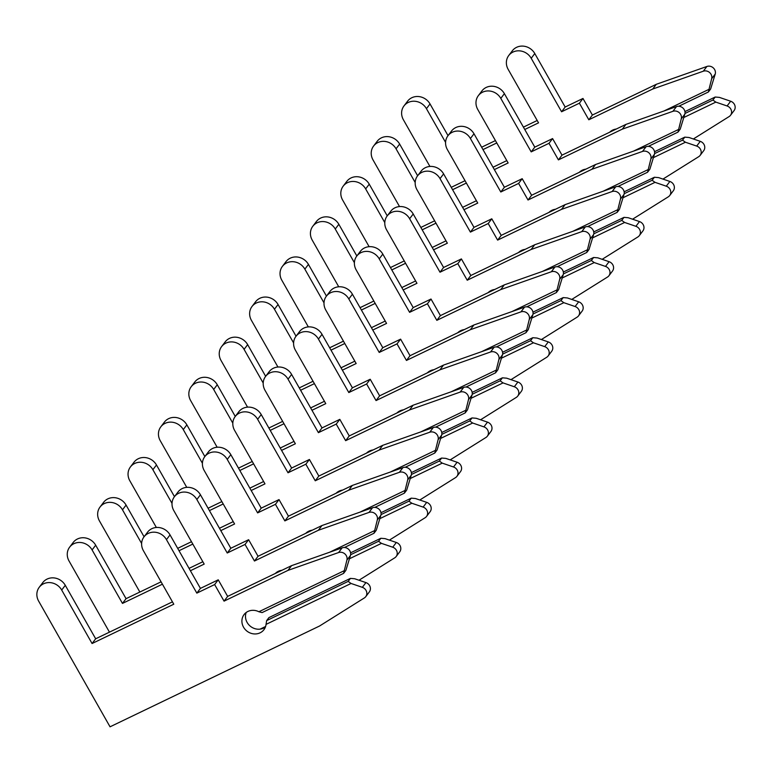 <?xml version="1.0" encoding="UTF-8"?>
<svg xmlns="http://www.w3.org/2000/svg" width="773" height="773" viewBox="0 0 773 773"><rect width="100%" height="100%" fill="white"/><g stroke="black" fill="none" stroke-linecap="round" stroke-linejoin="round"><path stroke-width="1.16" d="M678.752 106.259L708.348 92.016L711.633 78.788A6.242 5.711 -142.8 0 0 711.025 74.266A6.242 5.711 -142.8 0 0 703.314 71.203L652.712 89.03L588.813 119.776L579.392 103.196L561.585 111.766L531.206 58.284A13.73 12.571 -142.8 0 0 508.731 55.53A13.73 12.571 -142.8 0 0 508.161 69.367L538.539 122.849L524.751 129.487M708.348 92.016L710.629 89.011L715.228 74.053A6.242 5.711 -142.8 0 0 714.61 69.531A6.242 5.711 -142.8 0 0 706.899 66.468L656.306 84.296L592.398 115.042L582.977 98.461L565.169 107.032L534.79 53.55A13.73 12.571 -142.8 0 0 512.325 50.796L508.731 55.53M730.765 109.012A6.242 5.711 -142.8 0 0 727.084 105.969L715.817 102.113L712.909 100.036L715.189 97.031L719.402 97.388L730.669 101.234A6.242 5.711 -142.8 0 1 734.35 104.278A6.242 5.711 -142.8 0 1 734.089 110.568L730.504 115.303A6.242 5.711 -142.8 0 0 730.765 109.012M715.189 97.031L684.936 111.592M712.909 100.036L684.975 113.476M610.738 131.71A12.484 11.431 37.2 0 1 610.941 131.13M609.694 132.212A12.484 11.431 37.2 0 1 616.274 129.043M445.577 142.367L426.445 108.684A13.73 12.571 -142.8 0 0 403.979 105.93A13.73 12.571 -142.8 0 0 403.4 119.776L429.923 166.466M693.352 138.985L729.094 116.588A6.242 5.711 -142.8 0 0 730.504 115.303M715.817 102.113L683.902 117.467M708.648 89.494L663.91 111.022M496.768 142.947L482.98 149.585M448.031 135.642L430.03 103.949A13.73 12.571 -142.8 0 0 407.564 101.205L403.979 105.93M537.196 120.491L523.408 127.13M495.425 140.589L481.637 147.218M652.712 89.03L656.306 84.296M588.813 119.776L592.398 115.042M579.392 103.196L582.977 98.461M561.585 111.766L565.169 107.032M648.354 146.368L677.96 132.135L681.245 118.897A6.242 5.711 -142.8 0 0 680.626 114.375A6.242 5.711 -142.8 0 0 672.916 111.312L622.323 129.139L558.415 159.885L549.004 143.305L531.186 151.875L500.807 98.393A13.73 12.571 -142.8 0 0 478.342 95.649A13.73 12.571 -142.8 0 0 477.762 109.486L508.141 162.968L494.353 169.606M677.96 132.135L680.23 129.12L684.83 114.162A6.242 5.711 -142.8 0 0 684.211 109.64A6.242 5.711 -142.8 0 0 676.501 106.577L625.908 124.405L562 155.151L552.589 138.58L534.781 147.141L504.392 93.659A13.73 12.571 -142.8 0 0 481.927 90.914L478.342 95.649M700.367 149.121A6.242 5.711 -142.8 0 0 696.686 146.078L685.419 142.232L682.511 140.155L684.791 137.14L689.004 137.497L700.27 141.343A6.242 5.711 -142.8 0 1 703.952 144.387A6.242 5.711 -142.8 0 1 703.691 150.687L700.106 155.412A6.242 5.711 -142.8 0 0 700.367 149.121M684.791 137.14L654.538 151.701M682.511 140.155L654.576 153.595M580.339 171.819A12.484 11.431 37.2 0 1 580.542 171.248M579.296 172.321A12.484 11.431 37.2 0 1 585.876 169.152M415.188 182.486L396.047 148.803A13.73 12.571 -142.8 0 0 373.581 146.049A13.73 12.571 -142.8 0 0 373.001 159.885L399.525 206.575M662.954 179.094L698.695 156.697A6.242 5.711 -142.8 0 0 700.106 155.412M685.419 142.232L653.514 157.586M678.25 129.613L633.512 151.131M466.38 183.066L452.582 189.694M417.633 175.751L399.641 144.068A13.73 12.571 -142.8 0 0 377.166 141.314L373.581 146.049M506.798 160.6L493.01 167.239M465.037 180.698L451.239 187.337M622.323 129.139L625.908 124.405M558.415 159.885L562 155.151M549.004 143.305L552.589 138.58M531.186 151.875L534.781 147.141M617.956 186.486L647.561 172.244L650.847 159.006A6.242 5.711 -142.8 0 0 650.228 154.494A6.242 5.711 -142.8 0 0 642.518 151.431L591.925 169.258L528.017 200.004L518.606 183.423L500.798 191.994L470.409 138.512A13.73 12.571 -142.8 0 0 447.944 135.758A13.73 12.571 -142.8 0 0 447.364 149.595L477.743 203.077L463.955 209.715M647.561 172.244L649.842 169.239L654.431 154.281A6.242 5.711 -142.8 0 0 653.823 149.759A6.242 5.711 -142.8 0 0 646.112 146.696L595.51 164.523L531.611 195.269L522.19 178.689L504.383 187.259L474.004 133.777A13.73 12.571 -142.8 0 0 451.529 131.024L447.944 135.758M669.969 189.24A6.242 5.711 -142.8 0 0 666.287 186.196L655.021 182.341L652.112 180.264L654.393 177.259L658.606 177.606L669.872 181.462A6.242 5.711 -142.8 0 1 673.563 184.505A6.242 5.711 -142.8 0 1 673.293 190.796L669.708 195.53A6.242 5.711 -142.8 0 0 669.969 189.24M654.393 177.259L624.14 191.81M652.112 180.264L624.178 193.704M549.951 211.937A12.484 11.431 37.2 0 1 550.144 211.358M548.907 212.44A12.484 11.431 37.2 0 1 555.487 209.27M384.79 222.595L365.658 188.912A13.73 12.571 -142.8 0 0 343.183 186.158A13.73 12.571 -142.8 0 0 342.603 200.004L369.127 246.693M632.565 219.213L668.307 196.815A6.242 5.711 -142.8 0 0 669.708 195.53M655.021 182.341L623.115 197.695M647.851 169.722L603.124 191.24M435.982 223.175L422.193 229.813M387.244 215.86L369.243 184.177A13.73 12.571 -142.8 0 0 346.768 181.423L343.183 186.158M476.41 200.719L462.612 207.348M434.639 220.807L420.85 227.446M591.925 169.258L595.51 164.523M528.017 200.004L531.611 195.269M518.606 183.423L522.19 178.689M500.798 191.994L504.383 187.259M587.567 226.595L617.163 212.353L620.448 199.125A6.242 5.711 -142.8 0 0 619.84 194.603A6.242 5.711 -142.8 0 0 612.129 191.54L561.527 209.367L497.628 240.113L488.207 223.532L470.399 232.103L440.021 178.621A13.73 12.571 -142.8 0 0 417.546 175.867A13.73 12.571 -142.8 0 0 416.966 189.714L447.354 243.195L433.556 249.824M617.163 212.353L619.444 209.348L624.033 194.39A6.242 5.711 -142.8 0 0 623.425 189.868A6.242 5.711 -142.8 0 0 615.714 186.805L565.111 204.632L501.213 235.379L491.792 218.798L473.984 227.368L443.605 173.886A13.73 12.571 -142.8 0 0 421.13 171.142L417.546 175.867M639.58 229.349A6.242 5.711 -142.8 0 0 635.889 226.305L624.623 222.46L621.724 220.382L624.004 217.368L628.217 217.725L639.484 221.571A6.242 5.711 -142.8 0 1 643.165 224.614A6.242 5.711 -142.8 0 1 642.904 230.905L639.31 235.639A6.242 5.711 -142.8 0 0 639.58 229.349M624.004 217.368L593.741 231.929M621.724 220.382L593.79 233.823M519.553 252.046A12.484 11.431 37.2 0 1 519.746 251.467M518.509 252.549A12.484 11.431 37.2 0 1 525.089 249.379M354.392 262.704L335.26 229.021A13.73 12.571 -142.8 0 0 312.785 226.276A13.73 12.571 -142.8 0 0 312.215 240.113L338.738 286.802M602.167 259.322L637.909 236.924A6.242 5.711 -142.8 0 0 639.31 235.639M624.623 222.46L592.717 237.813M617.453 209.831L572.725 231.359M405.583 263.284L391.795 269.922M356.846 255.979L338.845 224.296A13.73 12.571 -142.8 0 0 316.379 221.542L312.785 226.276M446.011 240.828L432.223 247.466M404.24 260.926L390.452 267.564M561.527 209.367L565.111 204.632M497.628 240.113L501.213 235.379M488.207 223.532L491.792 218.798M470.399 232.103L473.984 227.368M557.169 266.714L586.765 252.471L590.06 239.234A6.242 5.711 -142.8 0 0 589.441 234.712A6.242 5.711 -142.8 0 0 581.731 231.658L531.128 249.486L467.23 280.222L457.809 263.651L440.001 272.212L409.622 218.73A13.73 12.571 -142.8 0 0 387.147 215.986A13.73 12.571 -142.8 0 0 386.577 229.823L416.956 283.305L403.168 289.943M586.765 252.471L589.045 249.457L593.645 234.499A6.242 5.711 -142.8 0 0 593.026 229.987A6.242 5.711 -142.8 0 0 585.316 226.924L534.723 244.751L470.815 275.497L461.394 258.916L443.586 267.487L413.207 214.005A13.73 12.571 -142.8 0 0 390.742 211.251L387.147 215.986M609.182 269.468A6.242 5.711 -142.8 0 0 605.501 266.424L594.234 262.569L591.326 260.491L593.606 257.486L597.819 257.834L609.085 261.689A6.242 5.711 -142.8 0 1 612.767 264.733A6.242 5.711 -142.8 0 1 612.506 271.023L608.921 275.758A6.242 5.711 -142.8 0 0 609.182 269.468M593.606 257.486L563.353 272.038M591.326 260.491L563.391 273.932M489.154 292.155A12.484 11.431 37.2 0 1 489.357 291.585M488.111 292.658A12.484 11.431 37.2 0 1 494.691 289.498M323.993 302.823L304.862 269.139A13.73 12.571 -142.8 0 0 282.396 266.385A13.73 12.571 -142.8 0 0 281.816 280.222L308.34 326.921M571.769 299.431L607.51 277.043A6.242 5.711 -142.8 0 0 608.921 275.758M594.234 262.569L562.319 277.922M587.065 249.95L542.327 271.468M375.185 303.403L361.397 310.031M326.448 296.088L308.446 264.405A13.73 12.571 -142.8 0 0 285.981 261.651L282.396 266.385M415.613 280.947L401.825 287.575M373.852 301.035L360.054 307.673M531.128 249.486L534.723 244.751M467.23 280.222L470.815 275.497M457.809 263.651L461.394 258.916M440.001 272.212L443.586 267.487M526.771 306.823L556.376 292.581L559.662 279.353A6.242 5.711 -142.8 0 0 559.043 274.83A6.242 5.711 -142.8 0 0 551.333 271.767L500.74 289.595L436.832 320.341L427.421 303.76L409.603 312.331L379.224 258.849A13.73 12.571 -142.8 0 0 356.759 256.095A13.73 12.571 -142.8 0 0 356.179 269.932L386.558 323.414L372.77 330.052M556.376 292.581L558.657 289.575L563.246 274.618A6.242 5.711 -142.8 0 0 562.628 270.096A6.242 5.711 -142.8 0 0 554.917 267.033L504.325 284.86L440.417 315.606L431.005 299.025L413.197 307.596L382.809 254.114A13.73 12.571 -142.8 0 0 360.344 251.36L356.759 256.095M578.784 309.577A6.242 5.711 -142.8 0 0 575.102 306.533L563.836 302.687L560.927 300.6L563.208 297.595L567.421 297.953L578.687 301.799A6.242 5.711 -142.8 0 1 582.369 304.842A6.242 5.711 -142.8 0 1 582.108 311.132L578.523 315.867A6.242 5.711 -142.8 0 0 578.784 309.577M563.208 297.595L532.955 312.157M560.927 300.6L532.993 314.041M458.756 332.274A12.484 11.431 37.2 0 1 458.959 331.694M457.713 332.776A12.484 11.431 37.2 0 1 464.293 329.607M293.605 342.932L274.463 309.248A13.73 12.571 -142.8 0 0 251.998 306.504A13.73 12.571 -142.8 0 0 251.418 320.341L277.942 367.03M541.38 339.55L577.112 317.152A6.242 5.711 -142.8 0 0 578.523 315.867M563.836 302.687L531.93 318.032M556.666 290.059L511.929 311.587M344.797 343.512L330.999 350.15M296.049 336.207L278.058 304.514A13.73 12.571 -142.8 0 0 255.583 301.77L251.998 306.504M385.215 321.056L371.426 327.694M343.454 341.154L329.656 347.782M500.74 289.595L504.325 284.86M436.832 320.341L440.417 315.606M427.421 303.76L431.005 299.025M409.603 312.331L413.197 307.596M496.372 346.932L525.978 332.699L529.263 319.462A6.242 5.711 -142.8 0 0 528.645 314.94A6.242 5.711 -142.8 0 0 520.934 311.877L470.342 329.704L406.443 360.45L397.022 343.869L379.214 352.44L348.826 298.958A13.73 12.571 -142.8 0 0 326.361 296.214A13.73 12.571 -142.8 0 0 325.781 310.05L356.169 363.532L342.371 370.17M525.978 332.699L528.259 329.685L532.848 314.727A6.242 5.711 -142.8 0 0 532.239 310.205A6.242 5.711 -142.8 0 0 524.529 307.152L473.926 324.969L410.028 355.715L400.607 339.144L382.799 347.705L352.42 294.223A13.73 12.571 -142.8 0 0 329.945 291.479L326.361 296.214M548.386 349.686A6.242 5.711 -142.8 0 0 544.704 346.642L533.438 342.797L530.529 340.719L532.81 337.704L537.022 338.062L548.289 341.917A6.242 5.711 -142.8 0 1 551.98 344.961A6.242 5.711 -142.8 0 1 551.709 351.251L548.125 355.976A6.242 5.711 -142.8 0 0 548.386 349.686M532.81 337.704L502.556 352.266M530.529 340.719L502.595 354.16M428.368 372.383A12.484 11.431 37.2 0 1 428.561 371.813M427.324 372.886A12.484 11.431 37.2 0 1 433.904 369.716M263.207 383.05L244.075 349.367A13.73 12.571 -142.8 0 0 221.6 346.613A13.73 12.571 -142.8 0 0 221.02 360.45L247.553 407.139M510.982 379.659L546.724 357.261A6.242 5.711 -142.8 0 0 548.125 355.976M533.438 342.797L501.532 358.15M526.268 330.177L481.54 351.696M314.398 383.63L300.61 390.259M265.661 376.316L247.66 344.632A13.73 12.571 -142.8 0 0 225.185 341.879L221.6 346.613M354.826 361.165L341.028 367.803M313.055 381.263L299.267 387.901M470.342 329.704L473.926 324.969M406.443 360.45L410.028 355.715M397.022 343.869L400.607 339.144M379.214 352.44L382.799 347.705M465.984 387.051L495.58 372.808L498.865 359.571A6.242 5.711 -142.8 0 0 498.256 355.058A6.242 5.711 -142.8 0 0 490.546 351.995L439.943 369.823L376.045 400.569L366.624 383.988L348.816 392.558L318.437 339.076A13.73 12.571 -142.8 0 0 295.962 336.323A13.73 12.571 -142.8 0 0 295.383 350.159L325.771 403.641L311.973 410.279M495.58 372.808L497.86 369.803L502.46 354.846A6.242 5.711 -142.8 0 0 501.841 350.324A6.242 5.711 -142.8 0 0 494.131 347.261L443.528 365.088L379.63 395.834L370.209 379.253L352.401 387.824L322.022 334.342A13.73 12.571 -142.8 0 0 299.547 331.588L295.962 336.323M517.997 389.805A6.242 5.711 -142.8 0 0 514.316 386.761L503.039 382.906L500.141 380.828L502.421 377.823L506.634 378.171L517.9 382.026A6.242 5.711 -142.8 0 1 521.582 385.07A6.242 5.711 -142.8 0 1 521.321 391.36L517.726 396.095A6.242 5.711 -142.8 0 0 517.997 389.805M502.421 377.823L472.158 392.375M500.141 380.828L472.206 394.269M397.969 412.502A12.484 11.431 37.2 0 1 398.163 411.922M396.926 413.004A12.484 11.431 37.2 0 1 403.506 409.835M232.808 423.16L213.677 389.476A13.73 12.571 -142.8 0 0 191.202 386.722A13.73 12.571 -142.8 0 0 190.631 400.569L217.155 447.258M480.584 419.778L516.325 397.38A6.242 5.711 -142.8 0 0 517.726 396.095M503.039 382.906L471.134 398.259M495.87 370.286L451.142 391.805M284 423.739L270.212 430.377M235.263 416.425L217.261 384.741A13.73 12.571 -142.8 0 0 194.796 381.988L191.202 386.722M324.428 401.284L310.64 407.922M282.657 421.382L268.869 428.01M439.943 369.823L443.528 365.088M376.045 400.569L379.63 395.834M366.624 383.988L370.209 379.253M348.816 392.558L352.401 387.824M435.586 427.16L465.182 412.917L468.477 399.689A6.242 5.711 -142.8 0 0 467.858 395.167A6.242 5.711 -142.8 0 0 460.148 392.104L409.555 409.932L345.647 440.678L336.226 424.097L318.418 432.667L288.039 379.185A13.73 12.571 -142.8 0 0 265.564 376.432A13.73 12.571 -142.8 0 0 264.994 390.278L295.373 443.76L281.585 450.388M465.182 412.917L467.462 409.912L472.061 394.955A6.242 5.711 -142.8 0 0 471.443 390.433A6.242 5.711 -142.8 0 0 463.732 387.37L413.14 405.197L349.232 435.943L339.82 419.362L322.003 427.933L291.624 374.451A13.73 12.571 -142.8 0 0 269.159 371.707L265.564 376.432M487.599 429.914A6.242 5.711 -142.8 0 0 483.917 426.87L472.651 423.024L469.742 420.947L472.023 417.932L476.236 418.29L487.502 422.135A6.242 5.711 -142.8 0 1 491.184 425.179A6.242 5.711 -142.8 0 1 490.923 431.469L487.338 436.204A6.242 5.711 -142.8 0 0 487.599 429.914M472.023 417.932L441.769 432.494M469.742 420.947L441.808 434.387M367.571 452.611A12.484 11.431 37.2 0 1 367.774 452.031M366.528 453.113A12.484 11.431 37.2 0 1 373.108 449.944M202.42 463.278L183.278 429.585A13.73 12.571 -142.8 0 0 160.813 426.841A13.73 12.571 -142.8 0 0 160.233 440.678L186.757 487.367M450.186 459.887L485.927 437.489A6.242 5.711 -142.8 0 0 487.338 436.204M472.651 423.024L440.736 438.378M465.481 410.405L420.744 431.923M253.602 463.848L239.814 470.486M204.864 456.543L186.863 424.86A13.73 12.571 -142.8 0 0 164.398 422.106L160.813 426.841M294.03 441.393L280.241 448.031M252.269 461.491L238.471 468.129M409.555 409.932L413.14 405.197M345.647 440.678L349.232 435.943M336.226 424.097L339.82 419.362M318.418 432.667L322.003 427.933M405.187 467.279L434.793 453.036L438.078 439.798A6.242 5.711 -142.8 0 0 437.46 435.286A6.242 5.711 -142.8 0 0 429.749 432.223L379.156 450.05L315.249 480.787L305.837 464.215L288.02 472.776L257.641 419.304A13.73 12.571 -142.8 0 0 235.176 416.55A13.73 12.571 -142.8 0 0 234.596 430.387L264.975 483.869L251.186 490.507M434.793 453.036L437.074 450.021L441.663 435.064A6.242 5.711 -142.8 0 0 441.045 430.551A6.242 5.711 -142.8 0 0 433.334 427.488L382.741 445.316L318.834 476.062L309.422 459.481L291.614 468.051L261.226 414.57A13.73 12.571 -142.8 0 0 238.76 411.816L235.176 416.55M457.201 470.032A6.242 5.711 -142.8 0 0 453.519 466.989L442.253 463.133L439.344 461.056L441.625 458.051L445.837 458.399L457.104 462.254A6.242 5.711 -142.8 0 1 460.785 465.298A6.242 5.711 -142.8 0 1 460.524 471.588L456.94 476.323A6.242 5.711 -142.8 0 0 457.201 470.032M441.625 458.051L411.371 472.603M439.344 461.056L411.41 474.496M337.173 492.72A12.484 11.431 37.2 0 1 337.376 492.15M336.129 493.222A12.484 11.431 37.2 0 1 342.719 490.063M172.021 503.387L152.88 469.704A13.73 12.571 -142.8 0 0 130.415 466.95A13.73 12.571 -142.8 0 0 129.835 480.787L156.359 527.486M419.797 500.005L455.529 477.608A6.242 5.711 -142.8 0 0 456.94 476.323M442.253 463.133L410.347 478.487M435.083 450.514L390.346 472.032M223.213 503.967L209.415 510.605M174.476 496.653L156.475 464.969A13.73 12.571 -142.8 0 0 134 462.215L130.415 466.95M263.632 481.511L249.843 488.14M221.87 501.6L208.072 508.238M379.156 450.05L382.741 445.316M315.249 480.787L318.834 476.062M305.837 464.215L309.422 459.481M288.02 472.776L291.614 468.051M374.789 507.388L404.395 493.145L407.68 479.917A6.242 5.711 -142.8 0 0 407.071 475.395A6.242 5.711 -142.8 0 0 399.351 472.332L348.758 490.159L284.86 520.905L275.439 504.325L257.631 512.895L227.243 459.413A13.73 12.571 -142.8 0 0 204.777 456.659A13.73 12.571 -142.8 0 0 204.198 470.506L234.586 523.978L220.788 530.616M404.395 493.145L406.675 490.14L411.265 475.182A6.242 5.711 -142.8 0 0 410.656 470.66A6.242 5.711 -142.8 0 0 402.946 467.597L352.343 485.425L288.445 516.171L279.024 499.59L261.216 508.161L230.837 454.679A13.73 12.571 -142.8 0 0 208.362 451.925L204.777 456.659M426.802 510.141A6.242 5.711 -142.8 0 0 423.121 507.098L411.854 503.252L408.956 501.165L411.226 498.16L415.439 498.517L426.706 502.363A6.242 5.711 -142.8 0 1 430.397 505.407A6.242 5.711 -142.8 0 1 430.126 511.697L426.541 516.432A6.242 5.711 -142.8 0 0 426.802 510.141M411.226 498.16L380.973 512.721M408.956 501.165L381.021 514.605M306.784 532.839A12.484 11.431 37.2 0 1 306.978 532.259M305.741 533.341A12.484 11.431 37.2 0 1 312.321 530.172M141.623 543.496L122.492 509.813A13.73 12.571 -142.8 0 0 100.017 507.069A13.73 12.571 -142.8 0 0 99.437 520.905L139.855 592.041M389.399 540.114L425.14 517.717A6.242 5.711 -142.8 0 0 426.541 516.432M411.854 503.252L379.949 518.596M404.685 490.623L359.957 512.151M192.815 544.076L179.027 550.714M144.078 536.771L126.076 505.078A13.73 12.571 -142.8 0 0 103.601 502.334L100.017 507.069M233.243 521.62L219.445 528.259M191.472 541.718L177.684 548.347M348.758 490.159L352.343 485.425M284.86 520.905L288.445 516.171M275.439 504.325L279.024 499.59M257.631 512.895L261.216 508.161M344.4 547.506L373.997 533.264L377.282 520.026A6.242 5.711 -142.8 0 0 376.673 515.504A6.242 5.711 -142.8 0 0 368.963 512.441L318.36 530.268L254.462 561.014L245.041 544.434L227.233 553.004L196.854 499.522A13.73 12.571 -142.8 0 0 174.379 496.778A13.73 12.571 -142.8 0 0 173.809 510.615L204.188 564.097L190.39 570.735M373.997 533.264L376.277 530.249L380.876 515.291A6.242 5.711 -142.8 0 0 380.258 510.769A6.242 5.711 -142.8 0 0 372.547 507.716L321.954 525.534L258.047 556.28L248.626 539.709L230.818 548.27L200.439 494.788A13.73 12.571 -142.8 0 0 177.964 492.043L174.379 496.778M396.414 550.25A6.242 5.711 -142.8 0 0 392.732 547.207L381.456 543.361L378.557 541.284L380.838 538.279L385.051 538.626L396.317 542.482A6.242 5.711 -142.8 0 1 399.999 545.525A6.242 5.711 -142.8 0 1 399.738 551.816L396.153 556.541A6.242 5.711 -142.8 0 0 396.414 550.25M380.838 538.279L350.575 552.83M378.557 541.284L350.623 554.724M276.386 572.948A12.484 11.431 37.2 0 1 276.589 572.378M275.343 573.45A12.484 11.431 37.2 0 1 281.923 570.281M162.417 584.195L122.472 603.413L92.093 549.932A13.73 12.571 -142.8 0 0 69.618 547.178A13.73 12.571 -142.8 0 0 69.048 561.014L109.457 632.15M260.066 629.145L265.612 626.478M359.001 580.223L394.742 557.826A6.242 5.711 -142.8 0 0 396.153 556.541M381.456 543.361L349.551 558.715M374.287 530.742L329.559 552.26M161.074 581.827L126.057 598.679L95.678 545.197A13.73 12.571 -142.8 0 0 73.213 542.443L69.618 547.178M202.845 561.729L189.056 568.368M318.36 530.268L321.954 525.534M254.462 561.014L258.047 556.28M245.041 544.434L248.626 539.709M227.233 553.004L230.818 548.27M122.472 603.413L126.057 598.679M348.159 581.393L266.646 620.613L266.047 624.381A12.484 11.431 37.2 0 1 263.96 629.676A12.484 11.431 37.2 0 1 247.109 631.241A12.484 11.431 37.2 0 1 244.055 614.593A12.484 11.431 37.2 0 1 258.878 611.752L262.095 612.593L343.599 573.373L346.893 560.135A6.242 5.711 -142.8 0 0 346.275 555.623A6.242 5.711 -142.8 0 0 338.564 552.56L287.971 570.387L224.064 601.133L214.643 584.552L196.835 593.123L166.456 539.641A13.73 12.571 -142.8 0 0 143.981 536.887A13.73 12.571 -142.8 0 0 143.411 550.724L173.79 604.206L92.074 643.523L61.695 590.041A13.73 12.571 -142.8 0 0 39.23 587.287A13.73 12.571 -142.8 0 0 38.65 601.133L110.046 726.813L319.568 626.004L364.344 597.944A6.242 5.711 -142.8 0 0 365.755 596.659A6.242 5.711 -142.8 0 0 366.016 590.369A6.242 5.711 -142.8 0 0 362.334 587.325L351.068 583.47L348.159 581.393L350.44 578.388L354.652 578.745L365.919 582.591A6.242 5.711 -142.8 0 1 369.6 585.634A6.242 5.711 -142.8 0 1 369.339 591.925L365.755 596.659M343.599 573.373L345.879 570.368L350.478 555.41A6.242 5.711 -142.8 0 0 349.86 550.888A6.242 5.711 -142.8 0 0 342.149 547.825L291.556 565.652L227.649 596.398L218.237 579.818L200.42 588.388L170.041 534.906A13.73 12.571 -142.8 0 0 147.575 532.153L143.981 536.887M350.44 578.388L268.927 617.608L266.646 620.613M265.41 627.048A12.484 11.431 37.2 0 1 250.694 626.507A12.484 11.431 37.2 0 1 246.191 612.487M351.068 583.47L266.047 624.381M343.898 570.851L258.878 611.752M172.447 601.848L95.668 638.788L65.28 585.306A13.73 12.571 -142.8 0 0 42.815 582.552L39.23 587.287M287.971 570.387L291.556 565.652M224.064 601.133L227.649 596.398M214.643 584.552L218.237 579.818M196.835 593.123L200.42 588.388M92.074 643.523L95.668 638.788M703.314 71.203L706.899 66.468M727.084 105.969L730.669 101.234M711.633 78.788L715.228 74.053M531.206 58.284L534.79 53.55M426.445 108.684L430.03 103.949M672.916 111.312L676.501 106.577M696.686 146.078L700.27 141.343M681.245 118.897L684.83 114.162M500.807 98.393L504.392 93.659M396.047 148.803L399.641 144.068M642.518 151.431L646.112 146.696M666.287 186.196L669.872 181.462M650.847 159.006L654.431 154.281M470.409 138.512L474.004 133.777M365.658 188.912L369.243 184.177M612.129 191.54L615.714 186.805M635.889 226.305L639.484 221.571M620.448 199.125L624.033 194.39M440.021 178.621L443.605 173.886M335.26 229.021L338.845 224.296M581.731 231.658L585.316 226.924M605.501 266.424L609.085 261.689M590.06 239.234L593.645 234.499M409.622 218.73L413.207 214.005M304.862 269.139L308.446 264.405M551.333 271.767L554.917 267.033M575.102 306.533L578.687 301.799M559.662 279.353L563.246 274.618M379.224 258.849L382.809 254.114M274.463 309.248L278.058 304.514M520.934 311.877L524.529 307.152M544.704 346.642L548.289 341.917M529.263 319.462L532.848 314.727M348.826 298.958L352.42 294.223M244.075 349.367L247.66 344.632M490.546 351.995L494.131 347.261M514.316 386.761L517.9 382.026M498.865 359.571L502.46 354.846M318.437 339.076L322.022 334.342M213.677 389.476L217.261 384.741M460.148 392.104L463.732 387.37M483.917 426.87L487.502 422.135M468.477 399.689L472.061 394.955M288.039 379.185L291.624 374.451M183.278 429.585L186.863 424.86M429.749 432.223L433.334 427.488M453.519 466.989L457.104 462.254M438.078 439.798L441.663 435.064M257.641 419.304L261.226 414.57M152.88 469.704L156.475 464.969M399.351 472.332L402.946 467.597M423.121 507.098L426.706 502.363M407.68 479.917L411.265 475.182M227.243 459.413L230.837 454.679M122.492 509.813L126.076 505.078M368.963 512.441L372.547 507.716M392.732 547.207L396.317 542.482M377.282 520.026L380.876 515.291M196.854 499.522L200.439 494.788M92.093 549.932L95.678 545.197M338.564 552.56L342.149 547.825M362.334 587.325L365.919 582.591M346.893 560.135L350.478 555.41M166.456 539.641L170.041 534.906M61.695 590.041L65.28 585.306"/></g></svg>
